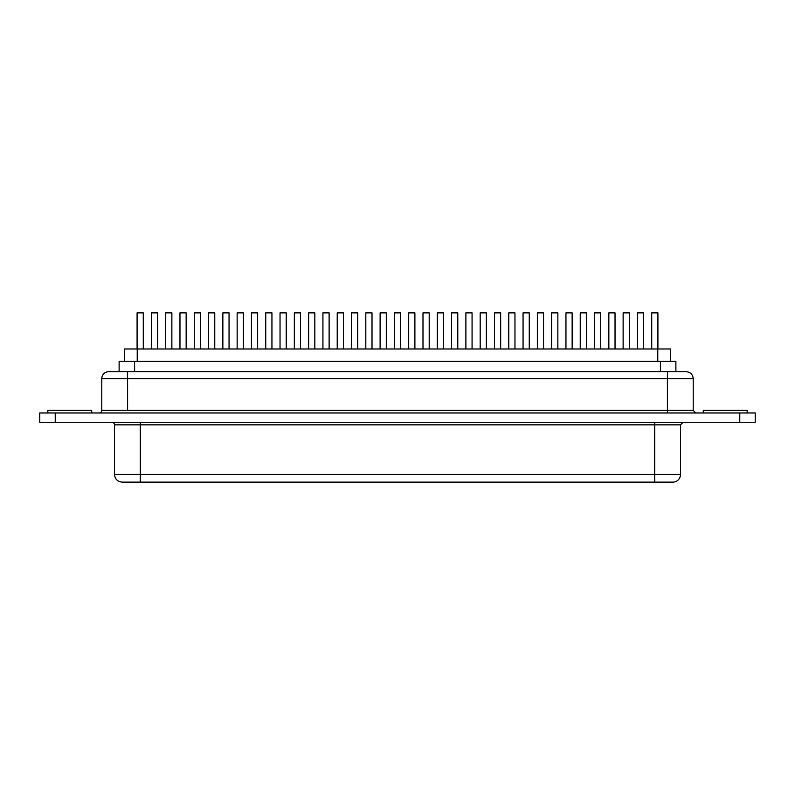 <?xml version="1.0" encoding="UTF-8"?>
<svg xmlns="http://www.w3.org/2000/svg" width="795" height="795" viewBox="0 0 795 795"><rect width="100%" height="100%" fill="white"/><g stroke="black" fill="none" stroke-linecap="round" stroke-linejoin="round"><path stroke-width="1.19" d="M91.723 412.983L91.723 410.399L47.849 410.399L47.849 412.983L47.849 410.399L91.723 410.399L91.723 412.983M747.151 412.983L747.151 410.399L703.277 410.399L703.277 412.983L703.277 410.399L747.151 410.399L747.151 412.983M643.622 348.985L643.622 312.862L637.431 312.862L637.431 348.985L637.431 312.862L643.622 312.862L643.622 348.985M615.032 348.985L615.032 312.862L608.841 312.862L608.841 348.985L608.841 312.862L615.032 312.862L615.032 348.985M586.442 348.985L586.442 312.862L580.241 312.862L580.241 348.985L580.241 312.862L586.442 312.862L586.442 348.985M557.851 348.985L557.851 312.862L551.65 312.862L551.65 348.985L551.65 312.862L557.851 312.862L557.851 348.985M529.261 348.985L529.261 312.862L523.06 312.862L523.06 348.985L523.06 312.862L529.261 312.862L529.261 348.985M500.661 348.985L500.661 312.862L494.47 312.862L494.47 348.985L494.47 312.862L500.661 312.862L500.661 348.985M472.071 348.985L472.071 312.862L465.88 312.862L465.88 348.985L465.88 312.862L472.071 312.862L472.071 348.985M443.481 348.985L443.481 312.862L437.29 312.862L437.29 348.985L437.29 312.862L443.481 312.862L443.481 348.985M157.569 348.985L157.569 312.862L151.378 312.862L151.378 348.985L151.378 312.862L157.569 312.862L157.569 348.985M186.159 348.985L186.159 312.862L179.968 312.862L179.968 348.985L179.968 312.862L186.159 312.862L186.159 348.985M214.759 348.985L214.759 312.862L208.558 312.862L208.558 348.985L208.558 312.862L214.759 312.862L214.759 348.985M243.35 348.985L243.35 312.862L237.148 312.862L237.148 348.985L237.148 312.862L243.35 312.862L243.35 348.985M271.94 348.985L271.94 312.862L265.739 312.862L265.739 348.985L265.739 312.862L271.94 312.862L271.94 348.985M300.53 348.985L300.53 312.862L294.339 312.862L294.339 348.985L294.339 312.862L300.53 312.862L300.53 348.985M329.12 348.985L329.12 312.862L322.929 312.862L322.929 348.985L322.929 312.862L329.12 312.862L329.12 348.985M357.71 348.985L357.71 312.862L351.519 312.862L351.519 348.985L351.519 312.862L357.71 312.862L357.71 348.985M386.3 348.985L386.3 312.862L380.109 312.862L380.109 348.985L380.109 312.862L386.3 312.862L386.3 348.985M657.912 348.985L657.912 312.862L651.721 312.862L651.721 348.985L651.721 312.862L657.912 312.862L657.912 348.985M629.322 348.985L629.322 312.862L623.131 312.862L623.131 348.985L623.131 312.862L629.322 312.862L629.322 348.985M600.732 348.985L600.732 312.862L594.541 312.862L594.541 348.985L594.541 312.862L600.732 312.862L600.732 348.985M572.142 348.985L572.142 312.862L565.951 312.862L565.951 348.985L565.951 312.862L572.142 312.862L572.142 348.985M543.551 348.985L543.551 312.862L537.36 312.862L537.36 348.985L537.36 312.862L543.551 312.862L543.551 348.985M514.961 348.985L514.961 312.862L508.77 312.862L508.77 348.985L508.77 312.862L514.961 312.862L514.961 348.985M486.371 348.985L486.371 312.862L480.18 312.862L480.18 348.985L480.18 312.862L486.371 312.862L486.371 348.985M457.781 348.985L457.781 312.862L451.59 312.862L451.59 348.985L451.59 312.862L457.781 312.862L457.781 348.985M429.191 348.985L429.191 312.862L422.99 312.862L422.99 348.985L422.99 312.862L429.191 312.862L429.191 348.985M143.279 348.985L143.279 312.862L137.088 312.862L137.088 348.985L137.088 312.862L143.279 312.862L143.279 348.985M171.869 348.985L171.869 312.862L165.678 312.862L165.678 348.985L165.678 312.862L171.869 312.862L171.869 348.985M200.459 348.985L200.459 312.862L194.268 312.862L194.268 348.985L194.268 312.862L200.459 312.862L200.459 348.985M229.049 348.985L229.049 312.862L222.858 312.862L222.858 348.985L222.858 312.862L229.049 312.862L229.049 348.985M257.64 348.985L257.64 312.862L251.449 312.862L251.449 348.985L251.449 312.862L257.64 312.862L257.64 348.985M286.23 348.985L286.23 312.862L280.039 312.862L280.039 348.985L280.039 312.862L286.23 312.862L286.23 348.985M314.82 348.985L314.82 312.862L308.629 312.862L308.629 348.985L308.629 312.862L314.82 312.862L314.82 348.985M343.41 348.985L343.41 312.862L337.219 312.862L337.219 348.985L337.219 312.862L343.41 312.862L343.41 348.985M372.01 348.985L372.01 312.862L365.809 312.862L365.809 348.985L365.809 312.862L372.01 312.862L372.01 348.985M414.891 348.985L414.891 312.862L408.7 312.862L408.7 348.985L408.7 312.862L414.891 312.862L414.891 348.985M400.601 348.985L400.601 312.862L394.399 312.862L394.399 348.985L394.399 312.862L400.601 312.862L400.601 348.985M675.879 361.377L675.879 371.692L675.879 361.377L658.707 361.377L660.397 361.377L660.397 371.692L660.397 361.377L675.879 361.377M101.78 410.399L127.588 410.399L127.588 378.659L693.22 378.659L667.412 378.659L667.412 371.692L108.746 371.692A6.966 6.966 0 0 0 101.78 378.659L101.78 410.399A2.584 2.584 0 0 1 99.206 412.983A2.584 2.584 0 0 0 101.78 410.399L127.588 410.399L127.588 378.659L101.78 378.659A6.966 6.966 0 0 1 108.746 371.692L686.234 371.692L667.412 371.692L667.412 410.399L693.22 410.399L693.22 378.659L693.22 410.399L695.794 412.983M140.288 422.274L140.288 424.848L114.48 424.848A2.584 2.584 0 0 0 111.896 422.274A2.584 2.584 0 0 1 114.48 424.848L114.48 474.396L114.48 424.848L654.712 424.848L654.712 474.396L680.52 474.396A7.741 7.741 0 0 1 672.779 482.138L122.241 482.138L140.288 482.138L140.288 422.274M39.75 412.983L755.25 412.983L739.767 412.983L739.767 422.274L755.25 422.274L755.25 412.983L755.25 422.274L55.233 422.274L739.767 422.274L739.767 412.983L39.75 412.983L39.75 422.274L55.233 422.274L55.233 412.983L55.233 422.274L39.75 422.274L39.75 412.983M119.121 371.692L119.121 361.377L134.603 361.377L134.603 371.692L134.603 361.377L658.707 361.377L657.773 361.377L657.773 348.985L657.773 361.377L137.227 361.377L137.227 348.985L670.612 348.985L670.612 361.377L670.612 348.985L124.388 348.985L124.388 361.377L124.388 348.985L137.227 348.985L137.227 361.377L119.141 361.377M114.48 474.396L140.288 474.396L140.288 424.848L654.712 424.848L654.712 474.396L114.48 474.396C114.947 479.087 117.531 481.671 122.221 482.138M680.52 474.396L654.712 474.396L654.712 482.138L654.712 474.396L140.288 474.396L140.288 482.138L672.779 482.138A7.741 7.741 0 0 0 680.52 474.396L680.52 424.848L654.712 424.848L654.712 422.274L654.712 424.848L680.52 424.848L683.104 422.274M101.78 378.659L127.588 378.659L127.588 371.692L127.588 378.659L667.412 378.659L667.412 410.399L127.588 410.399L693.22 410.399M667.412 412.983L667.412 410.399L667.412 412.983M693.22 378.659C692.793 374.445 690.467 372.12 686.254 371.692"/></g></svg>
